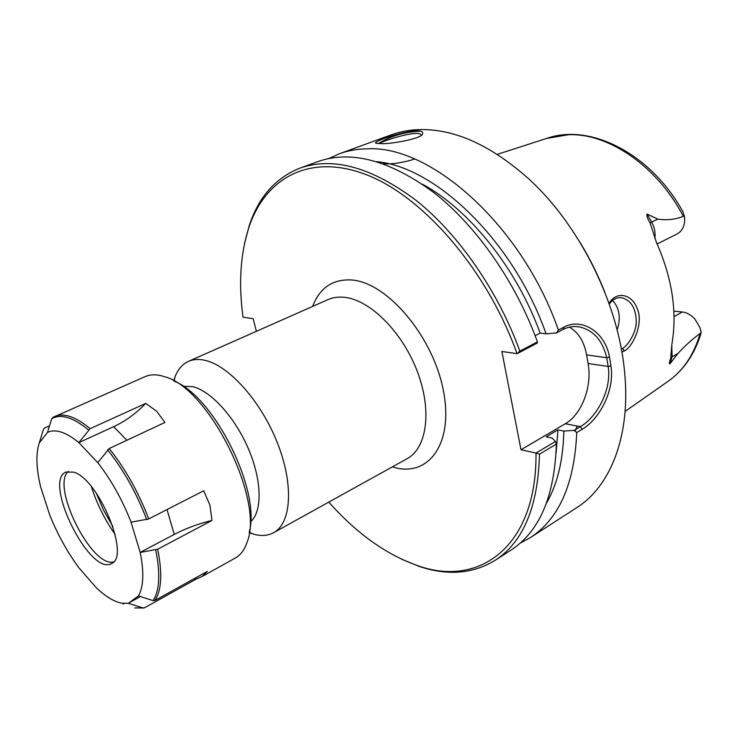 <?xml version="1.0" encoding="UTF-8"?>
<svg xmlns="http://www.w3.org/2000/svg" width="738" height="738" viewBox="0 0 738 738"><rect width="100%" height="100%" fill="white"/><g stroke="black" fill="none" stroke-linecap="round" stroke-linejoin="round"><path stroke-width="1.11" d="M249.204 532.698L253.531 534.155C261.151 536.286 267.829 535.806 273.586 532.707C291.519 523.242 294.019 484.349 277.174 442.32C260.496 400.273 227.894 364.498 203.909 360.098C198.088 358.972 192.922 359.397 188.411 361.389C182.471 364.111 178.052 369.148 175.146 376.5L173.707 380.836M536.092 453.031L539.469 454.193L556.36 444.11L555.474 441.499L536 453.049C537.015 547.319 478.63 588.001 417.127 565.446C385.826 554.349 356.38 533.233 328.797 502.108M536 453.049L521 449.765L501.877 351.472L517.126 353.668L537.236 343.069L537.43 341.888L519.884 351.131L517.126 353.668M256.381 331.307L253.162 318.678L243.005 317.165C238.448 283.549 240.431 253.549 248.955 227.184C265.329 178.107 309.536 152.655 366.657 174.832C423.547 196.778 487.274 270.191 517.043 353.686M250.597 521.729C262.488 511.554 262.027 480.539 248.411 448.824C234.878 417.09 210.588 390.55 192.424 386.611L183.292 386.343M422.496 184.251C469.1 209.324 516.582 268.152 540.124 333.078L546.065 333.844L556.572 332.884L563.094 329.443C568.518 326.685 574.182 325.892 580.077 327.063C593.859 330.559 602.734 340.771 606.691 357.709L608.167 366.435C611.959 389.563 596.913 417.154 580.409 426.656L574.118 430.402L563.823 431.057L557.937 429.894L546.166 436.822L552.042 438.021L555.474 441.499M376.804 161.677C436.204 166.917 513.952 241.898 546.065 333.844M401.537 559.183L419.027 566.35C447.302 575.908 472.615 573.933 494.986 560.437C523.297 542.089 538.122 506.674 539.469 454.193M521 449.765L565.28 423.75C581.775 414.488 592.365 386.232 588.094 363.511L586.599 354.904C584.081 341.473 578.343 332.22 569.404 327.128M535.133 335.679L540.124 333.078M519.884 351.131C498.03 291.021 458.658 234.398 416.389 200.607C371.998 167.286 333.189 156.465 299.951 168.135C275.689 177.821 258.835 196.815 249.389 225.127L244.536 243.402M574.118 430.402L576.747 432.533L582.162 429.295C599.422 419.322 614.948 390.273 610.953 365.882L609.477 357.081C605.363 332.192 581.885 317.331 563.998 327.109L558.371 330.061L556.572 332.884M563.823 431.057C563.214 460.134 557.458 484.137 546.526 503.058M576.747 432.533C574.487 483.99 558.98 519.045 530.235 537.688L520.087 543.214M378.908 143.624C385.162 139.879 419.092 129.593 420.964 134.888L421.094 135.248M609.265 304.102C612.771 299.185 617.033 297.1 622.042 297.848C630.898 300.301 635.639 307.921 636.276 320.716C636.876 331.528 627.881 345.974 622.549 348.41L621.331 349.092M621.885 352.183L624.357 350.947C633.398 346.399 643.601 322.774 637.346 308.89C632.06 293.835 616.368 290.689 609.016 303.392M700.196 333.401C693.84 354.96 682.973 371.048 667.613 381.666C683.185 370.79 694.255 354.904 700.814 334.019L701.1 332.266L700.196 333.401C692.825 338.742 685.427 345.421 677.991 353.419L669.966 363.806C669.062 364.065 669.301 362.229 670.676 358.327L671.894 344.185C677.383 312.128 672.263 278.291 656.525 242.654L650.049 222.848C647.327 218.291 646.35 215.358 647.115 214.048L657.816 219.131C666.94 220.45 675.445 219.509 683.351 216.308L684.467 216.418L682.751 211.428C651.073 154.039 590.455 122.766 546.673 138.421L568.684 134.713C608.499 133.108 657.115 166.05 683.351 216.308M617.125 330.015C621.055 318.013 619.542 308.152 612.605 300.44M381.315 143.633C389.627 144.307 423.584 138.523 422.616 133.541C423.225 131.678 421.094 130.764 416.241 130.792C402.21 131.401 371.186 142.056 376.039 143.273L381.315 143.633M328.834 158.522L339.36 153.762C347.939 150.626 357.21 148.984 367.155 148.836C430.798 144.869 522.264 225.736 558.371 330.061M339.36 153.762L391.195 134.86C399.978 131.65 409.415 129.897 419.516 129.593C454.396 128.781 490.669 145.082 528.325 178.485C579.395 224.703 618.573 303.502 624.588 372.118C630.935 435.854 610.437 486.545 576.59 507.781L530.235 537.688M420.688 131.179C404.83 131.834 390.716 135.977 378.363 143.596M604.865 292.313C598.011 274.96 589.736 258.318 580.04 242.378M674.062 316.62L682.336 311.999L673.877 311.141M657.124 243.983L677.216 233.881C682.954 230.56 685.371 224.739 684.467 216.418M682.336 311.999C686.903 312.552 691.063 314.886 694.845 318.991L699.919 327.497L701.1 332.266M494.986 560.437L510.936 550.142C539.506 531.618 554.644 496.268 556.36 444.11M557.937 429.894L556.111 453.012M537.43 341.888C515.927 282.377 476.831 226.446 434.617 193.172C390.273 160.367 351.334 149.851 317.783 161.631L299.951 168.135M78.818 442.56L90.137 428.658L145.727 403.418L156.742 411.306L164.943 422.44L109.215 448.529L97.757 462.68L78.818 442.56C65.765 431.942 55.322 428.575 47.472 432.468L39.299 442.846L43.459 429.313L44.64 428.003L49.492 425.844M78.818 442.643L113.652 426.675C125.414 421.195 136.106 413.437 145.727 403.418M90.137 428.658C82.499 422.256 75.46 418.105 69.031 416.195C63.496 414.599 58.708 414.682 54.667 416.463L51.678 418.732L47.472 432.468M39.299 442.846C35.738 453.556 36.18 468.252 40.627 486.923L49.52 514.404M79.353 568.343L96.586 588.038C105.82 596.701 114.27 601.765 121.918 603.232L123.836 603.933M138.421 595.898L153.08 600.621L154.943 600.455L207.341 571.369L202.111 576.507L196.326 578.989L144.639 607.725L142.794 607.891L128.384 603.287L138.421 595.898C143.578 586.913 144.168 572.42 140.202 552.43L131.041 522.19L148.725 518.952L203.688 490.779L209.943 505.179L211.981 520.447L157.692 549.229L140.202 552.43M196.326 578.989L194.122 578.703M140.414 596.544L128.329 603.177M79.27 568.315C67.361 552.181 57.435 534.22 49.492 514.451M128.384 603.287L121.918 603.232M97.757 462.588C111.226 480.004 122.342 499.884 131.106 522.218M73.699 472.154C98.707 478.796 130.764 557.098 111.456 563.518C90.064 576.673 42.583 481.158 65.986 472.052L73.699 472.154M211.981 520.447C198.393 523.722 185.819 528.39 174.242 534.423L140.137 552.402M52.536 417.588L145.146 376.601C149.611 374.636 154.768 374.295 160.616 375.577L164.86 376.786C208.9 388.013 264.73 500.309 247.092 542.19C244.555 549.792 240.634 555.068 235.339 558.02L202.111 576.516M174.629 381.361C214.389 397.136 260.763 490.419 249.343 531.637M112.951 526.664L103.643 510.364L96.263 493.104M115.174 534.533C104.805 519.755 96.862 503.768 91.328 486.582M113.403 562.042L112.545 562.135C90.59 565.419 51.872 487.532 67.748 472.016L68.339 471.388M188.411 361.389L328.032 299.6C333.022 297.396 338.604 296.639 344.775 297.349C370.199 300.034 402.422 332.146 417.256 371.306C432.265 410.457 426.961 448.123 407.127 458.695L273.586 532.707M392.413 466.85C427.708 478.455 454.128 444.47 443.353 390.476C433.114 336.546 387.413 282.636 352.008 280.006C332.93 278.826 319.812 287.626 312.644 306.408M582.162 429.295L580.409 426.656L565.28 423.75M563.998 327.109L563.094 329.443M586.599 354.904L606.691 357.709L609.477 357.081M588.094 363.511L608.167 366.435L610.953 365.882M414.562 159.03C402.284 163.282 383.271 165.432 383.216 162.646M624.348 350.947L622.54 348.419M654.8 238.319C655.648 232.913 654.606 227.516 651.672 222.12L657.816 219.131M671.755 344.978L672.124 356.851L677.991 353.419M670.676 358.327L672.124 356.851L669.966 363.806M650.049 222.848L651.672 222.12L647.115 214.048M113.652 426.675L126.899 440.254M155.718 549.893C160.497 573.629 159.611 590.538 153.08 600.621M142.794 607.891L134.759 607.928L143.799 607.992M41.928 434.276L43.459 429.313M51.678 418.732C60.728 413.529 73.016 417.265 88.542 429.94M157.692 549.229C162.508 573.223 161.594 590.299 154.943 600.455M167.019 509.571L174.242 534.423M107.61 449.829C123.624 470.005 136.668 493.261 146.733 519.607M109.215 448.529C125.405 468.87 138.569 492.347 148.725 518.952M249.259 532.283L253.531 534.155M174.067 381.039L175.146 376.5M417.127 565.446L419.027 566.35M248.955 227.184L249.389 225.127M579.69 326.989L576.304 326.583M546.673 138.421L497.301 154.353M667.613 381.666L625.104 411.417M577.181 426.038L575.087 431.195"/></g></svg>
